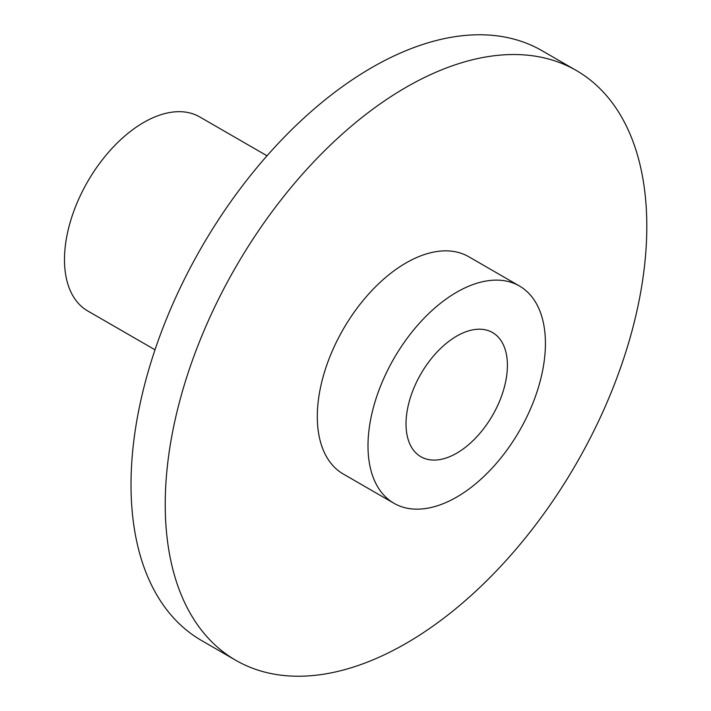 <?xml version="1.0" encoding="UTF-8"?>
<svg xmlns="http://www.w3.org/2000/svg" width="711" height="711" viewBox="0 0 711 711"><rect width="100%" height="100%" fill="white"/><g stroke="black" fill="none" stroke-linecap="round" stroke-linejoin="round"><path stroke-width="1.07" d="M456.711 497.078A125.456 72.433 120 0 0 538.671 386.526A125.456 72.433 120 0 0 519.439 286A125.456 72.433 120 0 0 393.983 358.424A125.456 72.433 120 0 0 393.983 503.29A125.456 72.433 120 0 0 456.711 497.078M456.711 453.183A71.687 41.389 120 0 0 503.548 390.001A71.687 41.389 120 0 0 492.554 332.561A71.687 41.389 120 0 0 420.868 373.95A71.687 41.389 120 0 0 420.868 456.729A71.687 41.389 120 0 0 456.711 453.183M267.025 155.789L199.693 116.915A112.018 64.674 120 0 0 87.684 181.589A112.018 64.674 120 0 0 87.684 310.929L155.007 349.803M576.283 70.478L542.066 50.721A340.525 196.6 120 0 0 201.542 247.321A340.525 196.6 120 0 0 201.542 640.522L235.759 660.279A340.525 196.6 120 0 0 406.017 643.419A340.525 196.6 120 0 0 628.48 343.342A340.525 196.6 120 0 0 576.283 70.478A340.525 196.6 120 0 0 235.759 267.078A340.525 196.6 120 0 0 235.759 660.279M519.439 286L468.745 256.733A125.456 72.433 120 0 0 343.289 329.157A125.456 72.433 120 0 0 343.289 474.024L393.983 503.29"/></g></svg>

